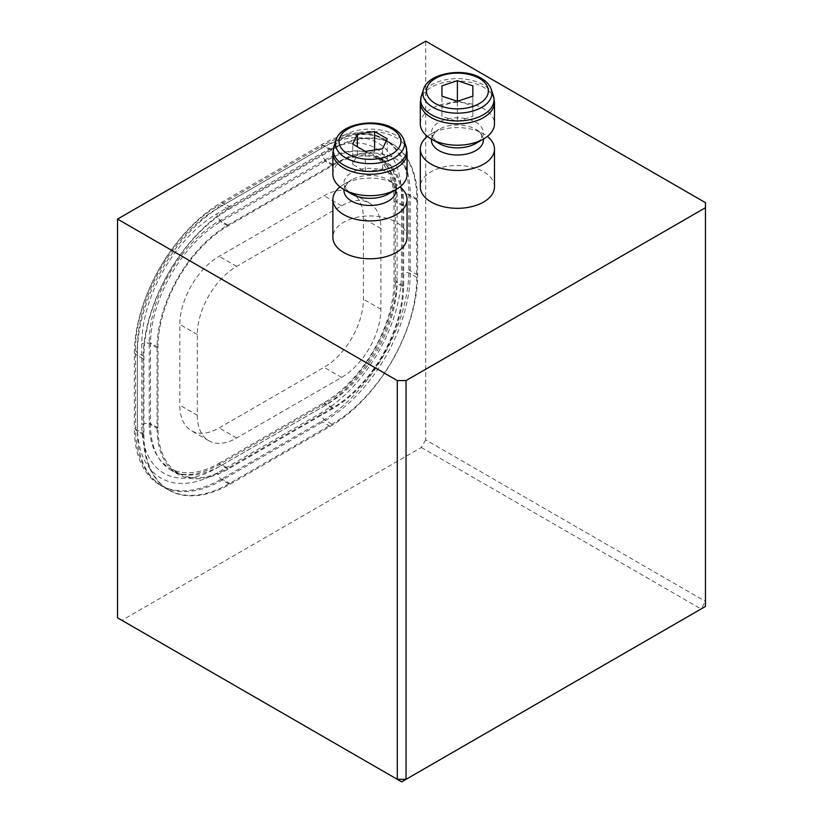 <?xml version="1.0" encoding="UTF-8"?>
<svg xmlns="http://www.w3.org/2000/svg" width="823" height="823" viewBox="0 0 823 823"><rect width="100%" height="100%" fill="white"/><g stroke="black" fill="none" stroke-linecap="round" stroke-linejoin="round"><path stroke-width="0.62" stroke-dasharray="4.12 3.09" d="M143.109 433.454A123.635 71.385 120 0 0 168.715 490.055A123.635 71.385 120 0 0 230.533 483.934L330.198 426.396A123.635 71.385 120 0 0 417.621 274.975L417.621 200.267A123.635 71.385 120 0 0 392.015 143.675A123.635 71.385 120 0 0 330.198 149.796L230.533 207.334A123.635 71.385 120 0 0 143.109 358.756L143.109 433.454L134.365 428.413A123.635 71.385 120 0 0 159.971 485.004A123.635 71.385 120 0 0 221.788 478.883L321.454 421.345A123.635 71.385 120 0 0 408.877 269.923L408.877 195.226A123.635 71.385 120 0 0 383.271 138.624A123.635 71.385 120 0 0 321.454 144.745L221.788 202.283A123.635 71.385 120 0 0 134.365 353.705L134.365 428.413M143.953 434.894A119.921 69.235 120 0 0 168.787 489.788A119.921 69.235 120 0 0 228.753 483.852L331.978 424.246A119.921 69.235 120 0 0 416.777 277.372L416.777 198.827A119.921 69.235 120 0 0 391.943 143.922A119.921 69.235 120 0 0 331.978 149.868L228.753 209.464A119.921 69.235 120 0 0 143.953 356.338L143.953 434.894L137.39 431.108A119.921 69.235 120 0 0 162.234 486.002A119.921 69.235 120 0 0 222.189 480.066L325.424 420.471A119.921 69.235 120 0 0 410.224 273.586L410.224 195.041A119.921 69.235 120 0 0 385.39 140.136A119.921 69.235 120 0 0 325.424 146.083L222.189 205.678A119.921 69.235 120 0 0 137.39 352.553L137.39 431.108A6.183 3.57 180 0 1 135.579 428.577A6.183 3.57 180 0 1 137.39 426.057L137.39 347.512A113.749 65.675 -60 0 1 217.828 208.198L321.052 148.603A113.749 65.675 -60 0 1 401.48 195.041L401.48 273.586A113.749 65.675 -60 0 1 321.052 412.899L217.828 472.495A113.749 65.675 -60 0 1 137.39 426.057M705.455 202.664L705.455 601.407L425.707 439.894L425.707 41.15M425.707 439.894L421.335 447.465L121.907 620.336L117.545 617.816M421.335 447.465L701.093 608.979L401.665 781.85L121.907 620.336M494.489 186.893A37.086 21.419 0 0 0 483.626 171.75A37.086 21.419 0 0 0 443.206 167.11A37.086 21.419 0 0 0 420.306 186.893M407.066 237.363A37.086 21.419 0 0 0 396.202 222.22A37.086 21.419 0 0 0 355.783 217.581A37.086 21.419 0 0 0 332.883 237.363M332.883 174.27A37.086 21.419 180 0 1 355.783 154.487A37.086 21.419 180 0 1 396.202 159.127A37.086 21.419 180 0 1 407.066 174.27M340.012 186.893A37.086 21.419 180 0 1 343.747 184.362A37.086 21.419 180 0 1 396.202 184.362L388.363 179.846A26.007 15.02 180 0 1 395.935 189.568M420.306 123.8A37.086 21.419 180 0 1 443.206 104.017A37.086 21.419 180 0 1 483.626 108.657A37.086 21.419 180 0 1 494.489 123.8M427.435 136.423A37.086 21.419 180 0 1 431.17 133.892A37.086 21.419 180 0 1 483.626 133.892L475.787 129.365A26.007 15.02 180 0 1 483.358 139.097M365.361 171.606L382.592 168.941L387.211 158.983L374.588 151.699L357.357 154.364L352.738 164.322L365.361 171.606L365.361 151.411M352.738 164.322L352.738 144.128M382.592 168.941L382.592 148.747M387.211 158.983L387.211 138.799M374.588 151.699L374.588 149.992M357.357 154.364L357.357 146.792M441.941 116.331L441.941 96.147L441.941 116.331L457.393 121.485L457.393 101.291M457.393 121.485L472.855 116.331L472.855 96.147L472.855 106.033L458.02 101.085M472.855 116.331L472.855 106.033M456.775 101.085L441.941 106.033M157.059 428.269A100.221 57.857 120 0 0 177.819 474.151A100.221 57.857 120 0 0 227.93 469.182L332.801 408.63A100.221 57.857 120 0 0 403.671 285.89L403.671 205.452A100.221 57.857 120 0 0 382.911 159.569A100.221 57.857 120 0 0 332.801 164.528L227.93 225.08A100.221 57.857 120 0 0 157.059 347.82L157.059 428.269L150.506 424.483L150.506 344.035A100.221 57.857 -60 0 1 221.377 221.294L326.247 160.742A100.221 57.857 -60 0 1 376.358 155.784A100.221 57.857 -60 0 1 397.108 201.666L397.108 282.104A100.221 57.857 -60 0 1 326.247 404.844L221.377 465.396A100.221 57.857 -60 0 1 171.266 470.365A100.221 57.857 -60 0 1 150.506 424.483A6.183 3.57 0 0 0 141.762 424.483A106.404 61.427 120 0 0 217.005 467.917L321.875 407.375A106.404 61.427 120 0 0 397.108 277.063L397.108 196.615A106.404 61.427 120 0 0 321.875 153.181L217.005 213.723A106.404 61.427 120 0 0 141.762 344.035L141.762 424.483M197.314 415.286A55.635 32.118 120 0 0 208.836 440.758A55.635 32.118 120 0 0 236.654 438.001L341.566 377.428A55.635 32.118 120 0 0 380.905 309.294L380.905 228.537A55.635 32.118 120 0 0 369.383 203.065A55.635 32.118 120 0 0 341.566 205.822L236.654 266.385A55.635 32.118 120 0 0 197.314 334.529L197.314 415.286L179.826 405.194A55.635 32.118 120 0 0 191.347 430.655A55.635 32.118 120 0 0 219.165 427.909L324.077 367.336A55.635 32.118 120 0 0 363.416 299.202L363.416 218.434A55.635 32.118 120 0 0 351.894 192.973A55.635 32.118 120 0 0 324.077 195.73L219.165 256.292A55.635 32.118 120 0 0 179.826 324.437L179.826 405.194M219.165 463.236L324.077 402.673A98.904 57.106 120 0 0 394.011 281.528L394.011 200.771A98.904 57.106 120 0 0 373.529 155.496A98.904 57.106 120 0 0 324.077 160.392L219.165 220.965A98.904 57.106 120 0 0 149.23 342.101L149.23 422.857A98.904 57.106 120 0 0 169.713 468.133A98.904 57.106 120 0 0 219.165 463.236L227.909 468.287L332.821 407.714A98.904 57.106 120 0 0 402.756 286.579L402.756 205.822A98.904 57.106 120 0 0 382.273 160.547A98.904 57.106 120 0 0 332.821 165.444L227.909 226.006A98.904 57.106 120 0 0 157.975 347.141L157.975 427.909A98.904 57.106 120 0 0 178.457 473.184A98.904 57.106 120 0 0 227.909 468.287M705.455 606.458L701.093 608.979L705.455 601.407L705.455 606.458M344.014 189.568A26.007 15.02 180 0 1 351.586 179.846A26.007 15.02 180 0 1 388.363 179.846L396.202 184.362A37.086 21.419 180 0 1 399.937 186.893M431.437 139.097A26.007 15.02 180 0 1 439.009 129.365A26.007 15.02 180 0 1 475.787 129.365L483.626 133.892A37.086 21.419 180 0 1 487.36 136.423M336.082 139.931A34.515 19.927 180 0 1 359.857 124.654A34.515 19.927 180 0 1 394.382 129.623A34.515 19.927 180 0 1 403.867 139.931M333.973 146.268A36.665 21.172 180 0 1 359.229 130.034A36.665 21.172 180 0 1 395.904 135.301A36.665 21.172 180 0 1 405.976 146.268M332.883 152.893A37.086 21.419 180 0 1 355.783 133.1A37.086 21.419 180 0 1 396.202 137.75A37.086 21.419 180 0 1 407.066 152.893M343.747 184.362L351.586 179.846C350.341 179.681 344.209 186.564 345.773 186.893C344.209 187.222 350.341 194.105 351.586 193.94L351.586 193.94A26.007 15.02 180 0 1 351.586 172.707A26.007 15.02 180 0 1 388.363 172.707A26.007 15.02 180 0 1 388.363 193.94C389.608 194.105 395.74 187.222 394.176 186.893C395.74 186.564 389.608 179.681 388.363 179.846M423.506 89.46A34.515 19.927 180 0 1 447.28 74.183A34.515 19.927 180 0 1 481.805 79.142A34.515 19.927 180 0 1 491.29 89.46M421.397 95.787A36.665 21.172 180 0 1 446.652 79.564A36.665 21.172 180 0 1 483.327 84.831A36.665 21.172 180 0 1 493.399 95.787M420.306 102.412A37.086 21.419 180 0 1 443.206 82.629A37.086 21.419 180 0 1 483.626 87.269A37.086 21.419 180 0 1 494.489 102.412M431.17 133.892L439.009 129.365C437.764 129.201 431.633 136.093 433.196 136.423C431.633 136.741 437.764 143.634 439.009 143.469L439.009 143.469A26.007 15.02 180 0 1 439.009 122.236A26.007 15.02 180 0 1 475.787 122.236A26.007 15.02 180 0 1 475.787 143.469C477.031 143.634 483.163 136.741 481.589 136.423C483.163 136.093 477.031 129.201 475.787 129.365M230.533 483.934L221.788 478.883M330.198 426.396L321.454 421.345M417.621 274.975L408.877 269.923M417.621 200.267L408.877 195.226M330.198 149.796L321.454 144.745M230.533 207.334L221.788 202.283M143.109 358.756L134.365 353.705M228.753 483.852L222.189 480.066A6.183 3.57 60 0 1 217.828 472.495M331.978 424.246L325.424 420.471A6.183 3.57 -120 0 1 321.052 412.899M416.777 277.372L410.224 273.586A6.183 3.57 180 0 0 401.48 273.586M416.777 198.827L410.224 195.041A6.183 3.57 180 0 0 401.48 195.041M331.978 149.868L325.424 146.083A6.183 3.57 60 0 0 322.328 145.774L219.103 205.369A6.183 3.57 -120 0 0 217.828 208.198M228.753 209.464L222.189 205.678A6.183 3.57 -120 0 0 219.103 205.369C174.085 230.193 134.571 298.636 135.579 350.032A6.183 3.57 180 0 1 137.39 347.512M143.953 356.338L137.39 352.553A6.183 3.57 180 0 1 135.579 350.032L135.579 428.577C135.589 444.42 138.82 457.876 145.27 468.925C149.642 476.27 155.29 481.959 162.234 486.002L168.787 489.788M227.93 469.182L221.377 465.396A6.183 3.57 -120 0 0 218.28 465.088A6.183 3.57 -120 0 0 217.005 467.917M157.059 347.82L150.506 344.035A6.183 3.57 180 0 0 141.762 344.035M227.93 225.08L221.377 221.294A6.183 3.57 -120 0 1 217.005 213.723M332.801 164.528L326.247 160.742A6.183 3.57 -120 0 1 321.875 153.181M403.671 205.452L397.108 201.666A6.183 3.57 0 0 1 395.297 199.135L395.297 279.583A6.183 3.57 180 0 1 397.108 277.063M403.671 285.89L397.108 282.104A6.183 3.57 180 0 1 395.297 279.583C396.491 322.883 361.246 383.919 323.151 404.546A6.183 3.57 -120 0 0 321.875 407.375M332.801 408.63L326.247 404.844A6.183 3.57 -120 0 0 323.151 404.546L218.28 465.088C198.919 475.591 183.241 477.35 171.266 470.365L177.819 474.151M197.314 334.529L179.826 324.437M236.654 266.385L219.165 256.292M341.566 205.822L324.077 195.73M380.905 228.537L363.416 218.434M380.905 309.294L363.416 299.202M341.566 377.428L324.077 367.336M236.654 438.001L219.165 427.909M157.975 427.909L149.23 422.857M157.975 347.141L149.23 342.101M227.909 226.006L219.165 220.965M332.821 165.444L324.077 160.392M402.756 205.822L394.011 200.771M402.756 286.579L394.011 281.528M332.821 407.714L324.077 402.673M321.052 148.603A6.183 3.57 60 0 1 322.328 145.774C336.051 137.853 349.322 133.923 362.12 133.984C370.659 134.098 378.415 136.155 385.39 140.136L391.943 143.922M397.108 196.615A6.183 3.57 0 0 0 395.297 199.135C394.711 177.11 388.394 162.666 376.358 155.784L382.911 159.569M168.715 490.055L159.971 485.004M392.015 143.675L383.271 138.624M369.383 203.065L351.894 192.973M208.836 440.758L191.347 430.655M382.273 160.547L373.529 155.496M178.457 473.184L169.713 468.133"/><path stroke-width="1.23" d="M397.293 380.586L397.293 779.33L401.665 781.85L406.037 779.33L397.293 779.33L117.545 617.816L117.545 219.072L397.293 380.586L406.037 380.586L406.037 779.33L705.455 606.458L705.455 207.715L406.037 380.586M705.455 207.715L705.455 202.664L425.707 41.15L117.545 219.072M420.306 149.035L420.306 186.893A37.086 21.419 0 0 0 431.17 202.036A37.086 21.419 0 0 0 471.589 206.676A37.086 21.419 0 0 0 494.489 186.893L494.489 149.035A37.086 21.419 180 0 1 471.589 168.818A37.086 21.419 180 0 1 431.17 164.178A37.086 21.419 180 0 1 420.306 149.035A37.086 21.419 180 0 1 427.435 136.423M332.883 199.505L332.883 237.363A37.086 21.419 0 0 0 343.747 252.507A37.086 21.419 0 0 0 384.166 257.146A37.086 21.419 0 0 0 407.066 237.363L407.066 199.505A37.086 21.419 180 0 1 384.166 219.288A37.086 21.419 180 0 1 343.747 214.649A37.086 21.419 180 0 1 332.883 199.505A37.086 21.419 180 0 1 340.012 186.893M382.592 148.747L387.211 138.799L374.588 131.515L357.357 134.18L352.738 144.128L365.361 151.411L382.592 148.747M407.066 152.893L407.066 174.27A37.086 21.419 180 0 1 396.202 189.413A37.086 21.419 180 0 1 343.747 189.413L343.747 189.413A37.086 21.419 180 0 1 332.883 174.27L332.883 152.893A37.086 21.419 180 0 0 343.747 168.026A37.086 21.419 180 0 0 384.166 172.676A37.086 21.419 180 0 0 407.066 152.893L405.976 146.268A36.665 21.172 180 0 1 387.17 168.972A36.665 21.172 180 0 1 344.045 165.248A36.665 21.172 180 0 1 333.973 146.268L332.883 152.893M343.747 189.413L351.586 193.94L343.747 189.413M457.393 101.291L472.855 96.147L472.855 85.839L457.393 80.685L441.941 85.839L441.941 96.147L457.393 101.291M494.489 102.412L494.489 123.8A37.086 21.419 180 0 1 483.626 138.943A37.086 21.419 180 0 1 431.17 138.943L431.17 138.943A37.086 21.419 180 0 1 420.306 123.8L420.306 102.412A37.086 21.419 180 0 0 431.17 117.555A37.086 21.419 180 0 0 471.589 122.195A37.086 21.419 180 0 0 494.489 102.412L493.399 95.787A36.665 21.172 180 0 1 474.593 118.502A36.665 21.172 180 0 1 431.468 114.767A36.665 21.172 180 0 1 421.397 95.787L420.306 102.412M431.17 138.943L439.009 143.469L431.17 138.943M374.588 149.992L374.588 131.515M357.357 146.792L357.357 134.18M441.941 96.147L441.941 85.839M472.855 96.147L472.855 85.839M458.02 101.085L457.393 100.879L457.393 80.685M457.393 100.879L456.775 101.085M399.937 186.893A37.086 21.419 180 0 1 407.066 199.505M487.36 136.423A37.086 21.419 180 0 1 494.489 149.035M348.098 154.096A30.935 17.859 180 0 1 348.098 128.841A30.935 17.859 180 0 1 391.851 128.841A30.935 17.859 180 0 1 391.851 154.096A30.935 17.859 180 0 1 348.098 154.096M336.082 139.931C340.146 123.872 375.617 117.339 393.703 128.655C398.929 131.711 402.324 135.466 403.867 139.931A34.515 19.927 180 0 1 386.152 161.308A34.515 19.927 180 0 1 345.567 157.8A34.515 19.927 180 0 1 336.082 139.931L333.973 146.268M395.935 189.568A26.007 15.02 180 0 1 380.638 204.155A26.007 15.02 180 0 1 351.586 201.079A26.007 15.02 180 0 1 344.014 189.568M435.521 103.616A30.935 17.859 180 0 1 435.521 78.36A30.935 17.859 180 0 1 479.274 78.36A30.935 17.859 180 0 1 479.274 103.616A30.935 17.859 180 0 1 435.521 103.616M423.506 89.46C427.569 73.391 463.04 66.869 481.126 78.175C486.352 81.24 489.747 84.995 491.29 89.46A34.515 19.927 180 0 1 473.575 110.838A34.515 19.927 180 0 1 432.991 107.329A34.515 19.927 180 0 1 423.506 89.46L421.397 95.787M483.358 139.097A26.007 15.02 180 0 1 468.061 153.685A26.007 15.02 180 0 1 439.009 150.599A26.007 15.02 180 0 1 431.437 139.097M396.202 189.413L388.363 193.94A26.007 15.02 180 0 1 351.586 193.94M483.626 138.943L475.787 143.469A26.007 15.02 180 0 1 439.009 143.469M403.867 139.931L405.976 146.268M491.29 89.46L493.399 95.787"/></g></svg>
